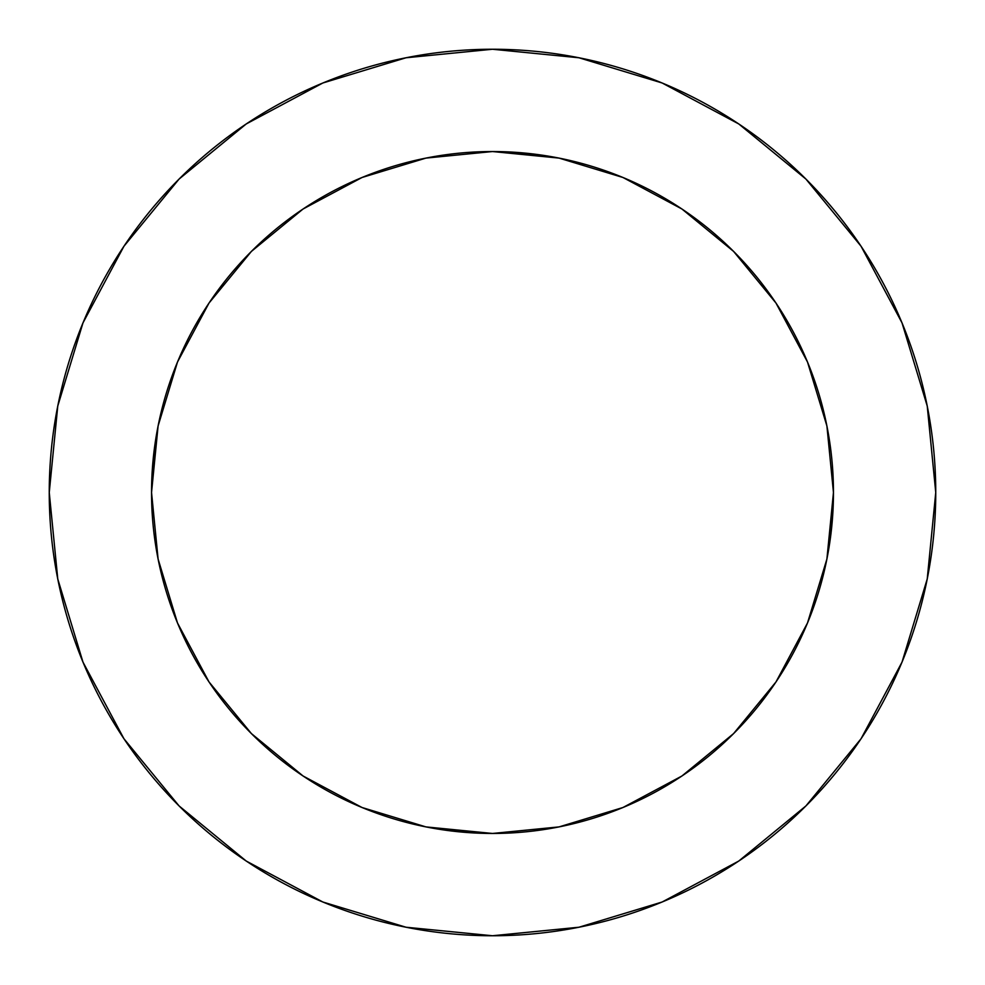 <?xml version="1.0" encoding="UTF-8"?>
<svg xmlns="http://www.w3.org/2000/svg" width="985" height="985" viewBox="0 0 985 985"><rect width="100%" height="100%" fill="white"/><g stroke="black" fill="none" stroke-linecap="round" stroke-linejoin="round"><path stroke-width="0.74" stroke-dasharray="4.92 3.69" d="M833.458 492.5A340.958 340.958 0 0 0 492.5 151.542A340.958 340.958 0 0 0 151.542 492.5A340.958 340.958 0 0 0 492.5 833.458A340.958 340.958 0 0 0 833.458 492.5L826.908 425.976L807.503 362.024L775.995 303.072L733.591 251.409L681.928 209.005L622.976 177.497L559.024 158.093L549.815 156.393M860.964 738.873L902.014 662.129L927.23 578.971L935.75 492.5A443.25 443.25 0 0 0 492.5 49.25A443.25 443.25 0 0 0 49.25 492.5A443.25 443.25 0 0 0 492.5 935.75A443.25 443.25 0 0 0 935.75 492.5L927.23 406.029L902.014 322.871L861.05 246.238M828.607 549.815L826.908 559.024L807.503 622.976L775.995 681.928L733.591 733.591L681.928 775.995L622.976 807.503L559.024 826.908L492.5 833.458M435.185 828.607L425.976 826.908L362.024 807.503L303.072 775.995L251.409 733.591L209.005 681.928L177.497 622.976L158.093 559.024L151.542 492.5M156.393 435.185L158.093 425.976L177.497 362.024L209.005 303.072L251.409 251.409L303.072 209.005L362.024 177.497L425.976 158.093L492.5 151.542M738.873 124.036L662.129 82.986L578.971 57.77L492.5 49.25L406.029 57.77L322.871 82.986L246.238 123.95M124.036 246.127L82.986 322.871L57.77 406.029L49.25 492.5L57.77 578.971L82.986 662.129L123.95 738.762M246.127 860.964L322.871 902.014L406.029 927.23L492.5 935.75L578.971 927.23L662.129 902.014L738.762 861.05"/><path stroke-width="1.48" d="M833.458 492.5L826.908 425.976L807.503 362.024L775.995 303.072L733.591 251.409L681.928 209.005L622.976 177.497L559.024 158.093L492.5 151.542L425.976 158.093L362.024 177.497L303.072 209.005L251.409 251.409L209.005 303.072L177.497 362.024L158.093 425.976L151.542 492.5L158.093 559.024L177.497 622.976L209.005 681.928L251.409 733.591L303.072 775.995L362.024 807.503L425.976 826.908L492.5 833.458L559.024 826.908L622.976 807.503L681.928 775.995L733.591 733.591L775.995 681.928L807.503 622.976L826.908 559.024L833.458 492.5A340.958 340.958 0 0 1 492.5 833.458A340.958 340.958 0 0 1 151.542 492.5A340.958 340.958 0 0 1 492.5 151.542A340.958 340.958 0 0 1 833.458 492.5L828.607 549.815M49.25 492.5A443.25 443.25 0 0 1 492.5 49.25A443.25 443.25 0 0 1 935.75 492.5A443.25 443.25 0 0 1 492.5 935.75A443.25 443.25 0 0 1 49.25 492.5L57.77 578.971L82.986 662.129L123.95 738.762L179.073 805.927L246.238 861.05L322.871 902.014L406.029 927.23L492.5 935.75L578.971 927.23L662.129 902.014L738.762 861.05L805.927 805.927L861.05 738.762L902.014 662.129L927.23 578.971L935.75 492.5L927.23 406.029L902.014 322.871L861.05 246.238L805.927 179.073L738.762 123.95L662.129 82.986L578.971 57.77L492.5 49.25L406.029 57.77L322.871 82.986L246.238 123.95L179.073 179.073L123.95 246.238L82.986 322.871L57.77 406.029L49.25 492.5M492.5 833.458L435.185 828.607M151.542 492.5L156.393 435.185M492.5 151.542L549.815 156.393M861.05 246.238L805.927 179.073L738.873 124.036M246.238 123.95L179.073 179.073L124.036 246.127M123.95 738.762L179.073 805.927L246.127 860.964M738.762 861.05L805.927 805.927L860.964 738.873"/></g></svg>
